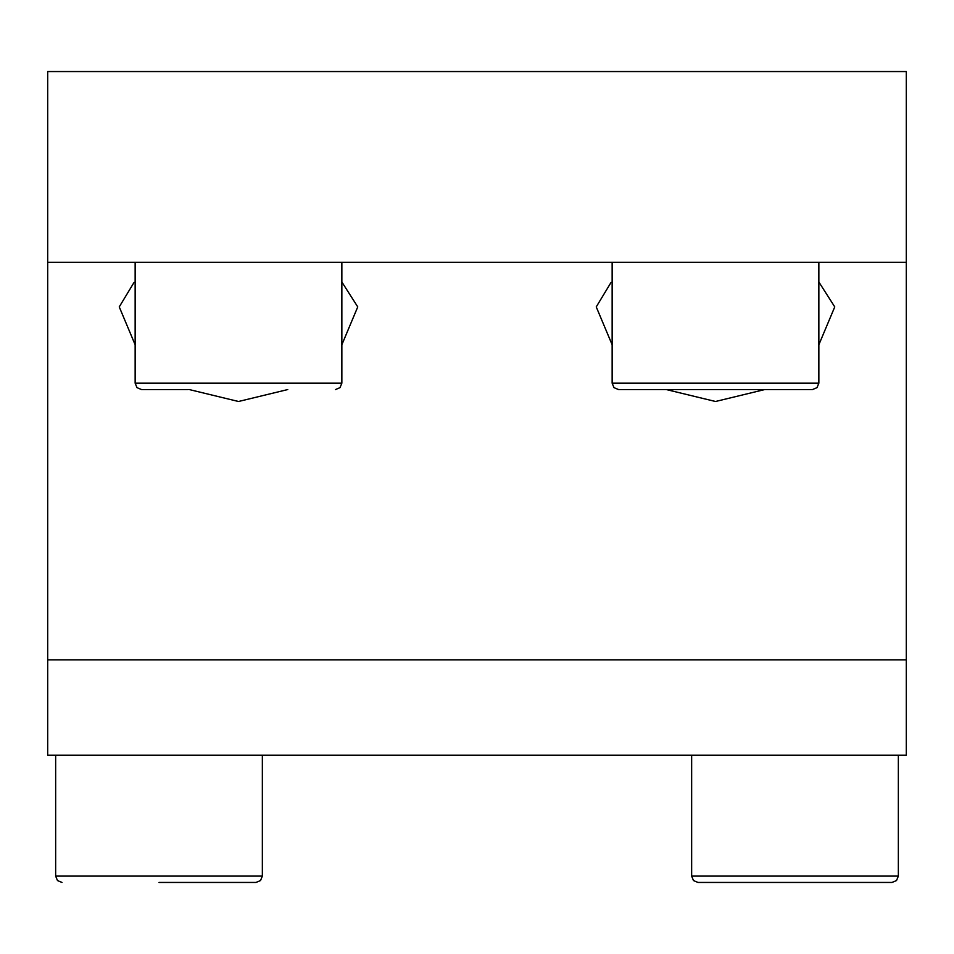 <?xml version="1.0" encoding="UTF-8"?>
<svg xmlns="http://www.w3.org/2000/svg" width="954" height="954" viewBox="0 0 954 954"><rect width="100%" height="100%" fill="white"/><g stroke="black" fill="none" stroke-linecap="round" stroke-linejoin="round"><path stroke-width="1.43" d="M47.7 262.35L47.7 755.246L906.3 755.246L906.3 71.55L47.7 71.55L47.7 262.35L906.3 262.35M612.146 281.979L610.846 282.742L596.25 306.902L612.146 344.764M666.238 389.554L715.512 401.491L764.762 389.554M818.854 344.764L834.75 306.902L818.854 281.979M135.146 281.979L133.846 282.742L119.25 306.902L135.146 344.764M189.238 389.554L238.512 401.491L287.762 389.554M341.854 344.764L357.75 306.902L341.854 281.979M175.715 71.55L310.05 71.55M652.715 71.55L787.05 71.55M747.304 882.45L891.99 882.45L698.006 882.45L693.475 880.554L691.65 876.094L898.346 876.094L896.521 880.554L891.99 882.45M158.996 882.45L255.994 882.45L158.996 882.45M188.033 389.554L141.538 389.554M618.538 389.554L812.486 389.554L817.018 387.646L818.854 383.186L818.854 262.35M47.7 659.846L906.3 659.846M62.01 882.45L57.478 880.554L55.654 876.094L262.35 876.094L260.525 880.554L255.994 882.45M135.146 262.35L135.146 383.186L136.982 387.646L141.514 389.554L136.982 387.646L135.146 383.186L341.854 383.186L340.018 387.646L335.486 389.554L340.018 387.646L341.854 383.186L341.854 262.35M618.514 389.554L613.982 387.646L612.146 383.186L818.818 383.186L817.018 387.646L812.486 389.554M691.65 876.094L691.65 755.246M898.346 876.094L898.346 755.246M55.654 876.094L55.654 755.246M262.35 876.094L262.35 755.246M612.146 383.186L612.146 262.35"/></g></svg>
